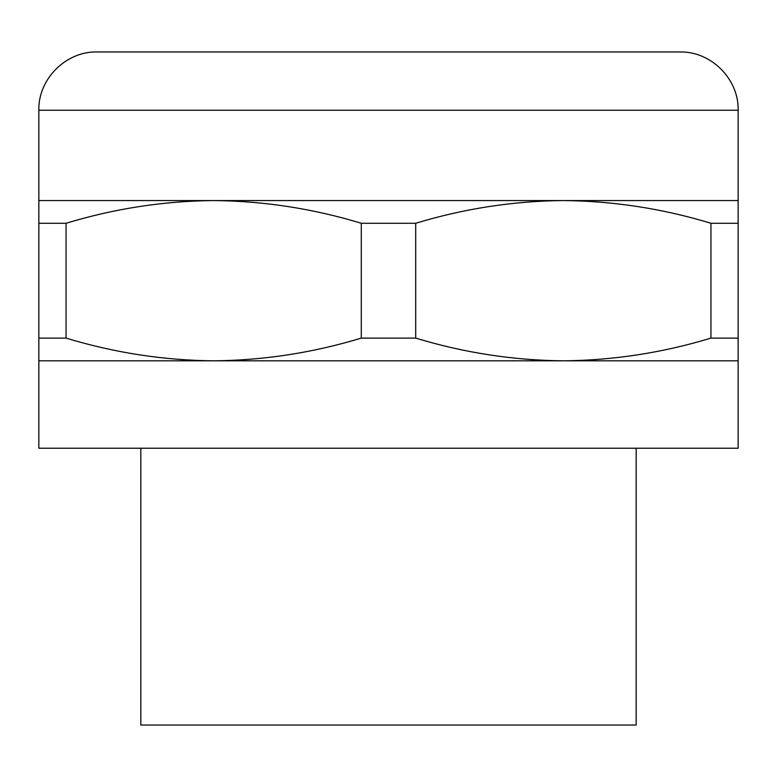 <?xml version="1.0" encoding="UTF-8"?>
<svg xmlns="http://www.w3.org/2000/svg" width="777" height="777" viewBox="0 0 777 777"><rect width="100%" height="100%" fill="white"/><g stroke="black" fill="none" stroke-linecap="round" stroke-linejoin="round"><path stroke-width="1.17" d="M738.15 338.112L738.15 360.819L563.325 360.819C613.335 360.373 662.538 352.797 710.945 338.112L738.15 338.112L738.15 200.563L213.675 200.563C163.665 201.01 114.462 208.586 66.055 223.271L38.85 223.271L38.85 110.237L738.15 110.237C738.956 79.099 711.023 51.156 679.875 51.962L97.125 51.962C65.977 51.156 38.044 79.099 38.85 110.237M415.705 338.112C464.112 352.797 513.315 360.373 563.325 360.819L38.85 360.819L38.85 338.112L66.055 338.112C114.462 352.797 163.665 360.373 213.675 360.819C263.685 360.373 312.888 352.797 361.295 338.112L415.705 338.112L415.705 223.271L361.295 223.271C312.888 208.586 263.685 201.01 213.675 200.563L38.85 200.563M738.15 223.271L710.945 223.271C662.538 208.586 613.335 201.01 563.325 200.563C513.315 201.01 464.112 208.586 415.705 223.271M361.295 338.112L361.295 223.271M66.055 338.112L66.055 223.271M710.945 338.112L710.945 223.271M38.85 338.112L38.85 223.271M38.85 360.819L38.85 448.232L738.15 448.232L738.15 360.819M636.169 448.232L636.169 725.038L140.831 725.038L140.831 448.232M738.15 200.563L738.15 110.237"/></g></svg>
